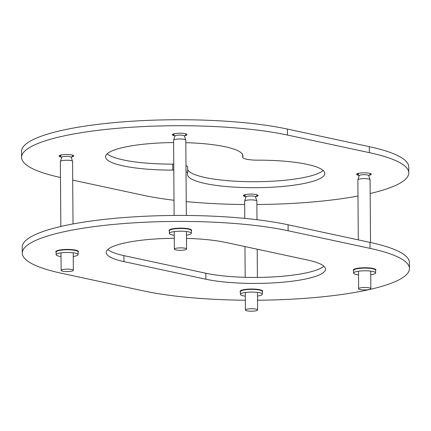<?xml version="1.0" encoding="UTF-8"?>
<svg xmlns="http://www.w3.org/2000/svg" width="431" height="431" viewBox="0 0 431 431"><rect width="100%" height="100%" fill="white"/><g stroke="black" fill="none" stroke-linecap="round" stroke-linejoin="round"><path stroke-width="0.65" d="M61.294 157.04A7.327 1.471 -0.4 0 1 61.003 156.981A7.327 1.471 -0.4 0 1 59.112 156.011A7.327 1.471 -0.4 0 1 63.799 154.61A7.327 1.471 -0.4 0 1 71.869 154.939A7.327 1.471 -0.4 0 1 73.766 155.909A7.327 1.471 -0.4 0 1 71.594 156.97M174.517 135.765A7.327 1.471 -0.4 0 1 174.226 135.706A7.327 1.471 -0.4 0 1 172.335 134.736A7.327 1.471 -0.4 0 1 177.022 133.33A7.327 1.471 -0.4 0 1 185.093 133.664A7.327 1.471 -0.4 0 1 186.984 134.634A7.327 1.471 -0.4 0 1 184.813 135.69M245.573 196.655A7.327 1.471 -0.4 0 1 245.277 196.595A7.327 1.471 -0.4 0 1 243.386 195.626A7.327 1.471 -0.4 0 1 248.078 194.219A7.327 1.471 -0.4 0 1 256.149 194.553A7.327 1.471 -0.4 0 1 258.04 195.523A7.327 1.471 -0.4 0 1 255.869 196.584M358.797 175.374A7.327 1.471 -0.4 0 1 358.5 175.315A7.327 1.471 -0.4 0 1 356.609 174.345A7.327 1.471 -0.4 0 1 361.302 172.944A7.327 1.471 -0.4 0 1 369.372 173.273A7.327 1.471 -0.4 0 1 371.263 174.243A7.327 1.471 -0.4 0 1 369.092 175.304M186.025 171.673A15.263 3.06 -0.4 0 1 187.711 173.052A15.263 3.06 -0.4 0 1 187.663 173.3A68.691 13.765 179.6 0 0 187.447 174.41A68.691 13.765 179.6 0 0 205.188 183.504A68.691 13.765 179.6 0 0 280.867 186.612A68.691 13.765 179.6 0 0 324.829 173.451A68.691 13.765 179.6 0 0 307.087 164.356A68.691 13.765 179.6 0 0 257.603 160.16A15.263 3.06 -0.4 0 1 246.607 159.222A15.263 3.06 -0.4 0 1 242.664 157.202A15.263 3.06 -0.4 0 1 242.712 156.954A68.691 13.765 179.6 0 0 242.928 155.844A68.691 13.765 179.6 0 0 225.187 146.75A68.691 13.765 179.6 0 0 185.82 142.677M107.168 153.802A68.691 13.765 179.6 0 0 123.244 159.917A68.691 13.765 179.6 0 0 172.729 164.119A15.263 3.06 -0.4 0 1 173.758 164.125M173.607 142.564A68.691 13.765 179.6 0 0 105.547 156.803A68.691 13.765 179.6 0 0 123.288 165.903A68.691 13.765 179.6 0 0 172.772 170.1A15.263 3.06 -0.4 0 1 173.801 170.105M187.684 169.652A68.691 13.765 179.6 0 0 205.145 177.524A68.691 13.765 179.6 0 0 273.674 181.139A68.691 13.765 179.6 0 0 323.164 170.471M72.71 180.12L142.914 195.211A152.649 30.596 179.6 0 0 174.011 200.27M186.235 201.595A152.649 30.596 179.6 0 0 244.668 204.515M256.881 204.52A152.649 30.596 179.6 0 0 357.983 196.035M370.175 193.503A152.649 30.596 179.6 0 0 408.782 172.863A152.649 30.596 179.6 0 0 369.362 152.655L287.461 135.048A152.649 30.596 179.6 0 0 119.285 128.152A152.649 30.596 179.6 0 0 21.593 157.39A152.649 30.596 179.6 0 0 60.48 177.486M408.782 172.863L408.739 166.883A152.649 30.596 179.6 0 0 369.319 146.669L287.418 129.068A152.649 30.596 179.6 0 0 119.242 122.167A152.649 30.596 179.6 0 0 21.55 151.41L21.593 157.39M185.982 165.687A15.263 3.06 -0.4 0 1 187.668 167.072L187.711 173.052M358.495 174.119A7.327 1.471 -0.4 0 1 357.24 173.747M245.271 195.399A7.327 1.471 -0.4 0 1 244.016 195.022M174.216 134.51A7.327 1.471 -0.4 0 1 172.966 134.133M60.992 155.785A7.327 1.471 -0.4 0 1 59.742 155.408M186.467 235.175A10.99 2.203 179.6 0 0 187.722 234.97A10.99 2.203 179.6 0 0 191.337 233.306A10.99 2.203 179.6 0 0 184.802 231.339A10.99 2.203 179.6 0 0 172.976 231.803A10.99 2.203 179.6 0 0 169.356 233.462A10.99 2.203 179.6 0 0 174.253 235.256M61.035 256.537A10.99 2.203 -0.4 0 1 56.138 254.737A10.99 2.203 -0.4 0 1 59.753 253.078A10.99 2.203 -0.4 0 1 71.578 252.62A10.99 2.203 -0.4 0 1 78.113 254.586A10.99 2.203 -0.4 0 1 74.498 256.246A10.99 2.203 -0.4 0 1 73.243 256.45M257.522 296.065A10.99 2.203 179.6 0 0 258.772 295.86A10.99 2.203 179.6 0 0 262.393 294.201A10.99 2.203 179.6 0 0 255.858 292.229A10.99 2.203 179.6 0 0 244.032 292.692A10.99 2.203 179.6 0 0 240.412 294.351A10.99 2.203 179.6 0 0 245.309 296.151M358.533 274.87A10.99 2.203 -0.4 0 1 353.635 273.076A10.99 2.203 -0.4 0 1 357.256 271.411A10.99 2.203 -0.4 0 1 369.081 270.954A10.99 2.203 -0.4 0 1 375.616 272.92A10.99 2.203 -0.4 0 1 371.996 274.579A10.99 2.203 -0.4 0 1 370.746 274.784M245.336 300.224A152.649 30.596 -0.4 0 1 143.582 290.92L61.681 273.313A152.649 30.596 -0.4 0 1 22.261 253.099A152.649 30.596 -0.4 0 1 119.953 223.861A152.649 30.596 -0.4 0 1 288.129 230.757L370.03 248.364A152.649 30.596 -0.4 0 1 409.45 268.578A152.649 30.596 -0.4 0 1 257.549 300.229M186.488 238.386A68.691 13.765 -0.4 0 1 225.855 242.459L307.756 260.065A68.691 13.765 -0.4 0 1 325.497 269.159A68.691 13.765 -0.4 0 1 281.535 282.321A68.691 13.765 -0.4 0 1 205.856 279.218L123.956 261.612A68.691 13.765 -0.4 0 1 106.215 252.518A68.691 13.765 -0.4 0 1 174.275 238.273M22.261 253.099L22.218 247.119A152.649 30.596 -0.4 0 1 119.91 217.881A152.649 30.596 -0.4 0 1 288.086 224.777L369.987 242.384A152.649 30.596 -0.4 0 1 409.407 262.592L409.45 268.578M323.832 266.18A68.691 13.765 -0.4 0 1 274.342 276.853A68.691 13.765 -0.4 0 1 205.813 273.232L123.912 255.631A68.691 13.765 -0.4 0 1 107.836 249.511M358.29 239.868L357.87 179.872A6.104 1.223 -0.4 0 1 357.881 179.792L359.222 175.611A4.73 0.948 -0.4 0 1 360.774 174.959A4.73 0.948 -0.4 0 1 365.72 174.749A4.73 0.948 -0.4 0 1 368.667 175.546L370.067 179.705A6.104 1.223 -0.4 0 1 370.084 179.786L370.52 242.497M357.881 179.792A6.104 1.223 -0.4 0 1 359.88 178.951A6.104 1.223 -0.4 0 1 366.264 178.676A6.104 1.223 -0.4 0 1 370.067 179.705M368.828 289.578A6.104 1.223 -0.4 0 1 362.261 289.837A6.104 1.223 -0.4 0 1 358.63 288.743A6.104 1.223 -0.4 0 1 360.639 287.822A6.104 1.223 -0.4 0 1 367.212 287.563A6.104 1.223 -0.4 0 1 370.843 288.657A6.104 1.223 -0.4 0 1 368.828 289.578M244.765 218.388L244.646 201.148A6.104 1.223 -0.4 0 1 244.657 201.067L245.999 196.892A4.73 0.948 -0.4 0 1 247.55 196.24A4.73 0.948 -0.4 0 1 252.496 196.03A4.73 0.948 -0.4 0 1 255.443 196.822L256.844 200.986A6.104 1.223 -0.4 0 1 256.86 201.061L256.989 219.713M244.657 201.067A6.104 1.223 -0.4 0 1 246.656 200.226A6.104 1.223 -0.4 0 1 253.04 199.957A6.104 1.223 -0.4 0 1 256.844 200.986M255.61 310.859A6.104 1.223 -0.4 0 1 249.037 311.112A6.104 1.223 -0.4 0 1 245.406 310.018A6.104 1.223 -0.4 0 1 247.416 309.097A6.104 1.223 -0.4 0 1 253.988 308.844A6.104 1.223 -0.4 0 1 257.619 309.932A6.104 1.223 -0.4 0 1 255.61 310.859M174.119 215.468L173.591 140.258A6.104 1.223 -0.4 0 1 173.607 140.177L174.948 136.002A4.73 0.948 -0.4 0 1 176.494 135.345A4.73 0.948 -0.4 0 1 181.44 135.14A4.73 0.948 -0.4 0 1 184.393 135.932L185.788 140.091A6.104 1.223 -0.4 0 1 185.804 140.172L186.332 215.468M173.607 140.177A6.104 1.223 -0.4 0 1 175.606 139.337A6.104 1.223 -0.4 0 1 181.984 139.068A6.104 1.223 -0.4 0 1 185.788 140.091M184.554 249.969A6.104 1.223 -0.4 0 1 177.987 250.222A6.104 1.223 -0.4 0 1 174.35 249.129A6.104 1.223 -0.4 0 1 176.365 248.208A6.104 1.223 -0.4 0 1 182.933 247.949A6.104 1.223 -0.4 0 1 186.564 249.043A6.104 1.223 -0.4 0 1 184.554 249.969M60.825 226.48L60.367 161.539A6.104 1.223 -0.4 0 1 60.383 161.458L61.725 157.277A4.73 0.948 -0.4 0 1 63.271 156.625A4.73 0.948 -0.4 0 1 68.222 156.415A4.73 0.948 -0.4 0 1 71.169 157.213L72.57 161.372A6.104 1.223 -0.4 0 1 72.58 161.453L73.017 223.948M60.383 161.458A6.104 1.223 -0.4 0 1 62.382 160.612A6.104 1.223 -0.4 0 1 68.766 160.343A6.104 1.223 -0.4 0 1 72.57 161.372M71.331 271.244A6.104 1.223 -0.4 0 1 64.763 271.498A6.104 1.223 -0.4 0 1 61.132 270.409A6.104 1.223 -0.4 0 1 63.141 269.483A6.104 1.223 -0.4 0 1 69.709 269.23A6.104 1.223 -0.4 0 1 73.34 270.323A6.104 1.223 -0.4 0 1 71.331 271.244M242.712 156.954L242.696 154.74M369.362 152.655L369.319 146.669M287.461 135.048L287.418 129.068M172.772 170.1L172.729 164.119M169.356 233.462L169.34 230.768A10.99 2.203 -0.4 0 1 172.96 229.109A10.99 2.203 -0.4 0 1 188.482 229.163A10.99 2.203 -0.4 0 1 191.321 230.617L191.337 233.306M191.321 230.838A11.298 2.263 179.6 0 0 188.708 228.818A11.298 2.263 179.6 0 0 175.061 228.425A11.298 2.263 179.6 0 0 169.34 230.994M78.113 254.586L78.097 251.893A10.99 2.203 179.6 0 0 75.258 250.438A10.99 2.203 179.6 0 0 59.737 250.384A10.99 2.203 179.6 0 0 56.116 252.049L56.138 254.737M78.097 252.119A11.298 2.263 179.6 0 0 75.484 250.099A11.298 2.263 179.6 0 0 61.843 249.705A11.298 2.263 179.6 0 0 56.116 252.27M240.412 294.351L240.396 291.658A10.99 2.203 -0.4 0 1 244.011 289.998A10.99 2.203 -0.4 0 1 259.537 290.052A10.99 2.203 -0.4 0 1 262.377 291.507L262.393 294.201M262.377 291.728A11.298 2.263 179.6 0 0 259.758 289.707A11.298 2.263 179.6 0 0 246.117 289.314A11.298 2.263 179.6 0 0 240.396 291.884M375.616 272.92L375.6 270.226A10.99 2.203 179.6 0 0 372.761 268.772A10.99 2.203 179.6 0 0 357.234 268.723A10.99 2.203 179.6 0 0 353.619 270.382L353.635 273.076M375.6 270.452A11.298 2.263 179.6 0 0 372.982 268.432A11.298 2.263 179.6 0 0 359.341 268.039A11.298 2.263 179.6 0 0 353.619 270.603M369.987 242.384L370.03 248.364M288.086 224.777L288.129 230.757M205.813 273.232L205.856 279.218M123.912 255.631L123.956 261.612M242.664 157.202L242.648 154.621M359.185 175.74L357.127 173.801M358.63 288.743L358.506 271.207M370.843 288.657L370.719 271.121M368.71 175.676L370.741 173.704M245.961 197.021L243.903 195.076M245.406 310.018L245.282 292.487M245.18 277.305L244.964 246.57M257.619 309.932L257.496 292.401M257.393 277.424L257.194 249.199M255.486 196.951L257.517 194.979M174.905 136.131L172.853 134.186M174.35 249.129L174.232 231.598M186.564 249.043L186.44 231.512M184.436 136.061L186.461 134.089M61.681 157.407L59.629 155.462M61.132 270.409L61.008 252.873M73.34 270.323L73.216 252.787M71.212 157.342L73.238 155.37"/></g></svg>
